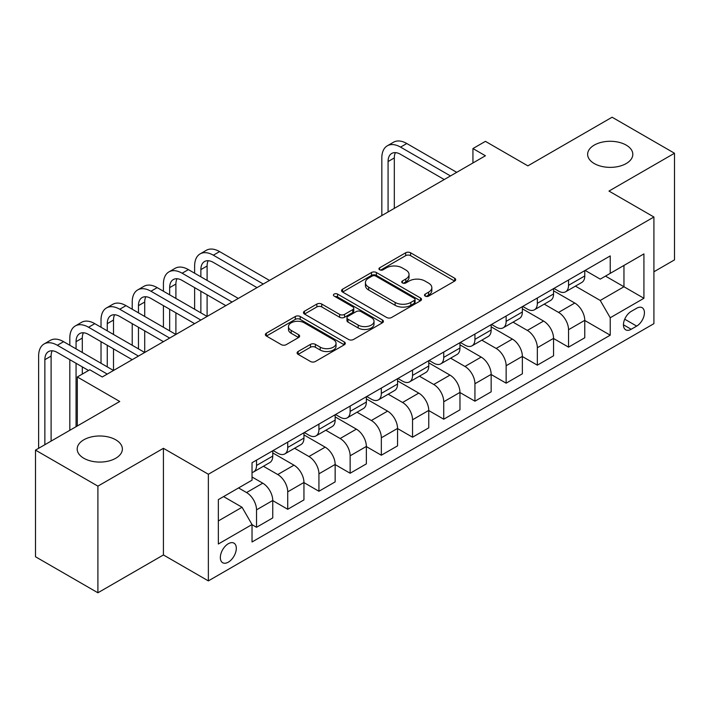 <?xml version="1.0" encoding="UTF-8"?>
<svg xmlns="http://www.w3.org/2000/svg" width="710" height="710" viewBox="0 0 710 710"><rect width="100%" height="100%" fill="white"/><g stroke="black" fill="none" stroke-linecap="round" stroke-linejoin="round"><path stroke-width="1.06" d="M425.21 296.097A2.423 1.402 0 0 0 428.645 296.097L454.675 281.071A3.461 1.997 0 0 0 455.687 279.66A3.461 1.997 0 0 0 454.675 278.24L410.575 252.778A3.461 1.997 0 0 0 405.667 252.778L379.637 267.812A2.423 1.402 0 0 0 378.927 268.797A2.423 1.402 0 0 0 379.637 269.791A2.423 1.402 0 0 0 383.072 269.791L386.435 267.848A11.085 6.399 0 0 1 402.117 267.848L405.792 269.969A11.085 6.399 0 0 1 409.04 274.495A11.085 6.399 0 0 1 405.792 279.021L402.428 280.965A2.423 1.402 0 0 0 401.718 281.959A2.423 1.402 0 0 0 402.428 282.944A2.423 1.402 0 0 0 405.854 282.944L409.226 281A11.085 6.399 0 0 1 424.908 281L428.583 283.121A11.085 6.399 0 0 1 431.831 287.648A11.085 6.399 0 0 1 428.583 292.174L425.21 294.117A2.423 1.402 0 0 0 424.5 295.111A2.423 1.402 0 0 0 425.21 296.097L425.21 294.117M115.748 439.809A22.596 13.046 0 0 0 91.129 436.978A22.596 13.046 0 0 0 77.186 449.031A22.596 13.046 0 0 0 83.798 458.252A22.596 13.046 0 0 0 108.417 461.083A22.596 13.046 0 0 0 122.368 449.031A22.596 13.046 0 0 0 115.748 439.809M626.202 145.106A22.596 13.046 0 0 0 601.583 142.275A22.596 13.046 0 0 0 587.631 154.327A22.596 13.046 0 0 0 594.252 163.548A22.596 13.046 0 0 0 618.871 166.38A22.596 13.046 0 0 0 632.814 154.327A22.596 13.046 0 0 0 626.202 145.106M228.327 562.16A11.298 6.523 120 0 0 235.702 552.202A11.298 6.523 120 0 0 233.972 543.15A11.298 6.523 120 0 0 228.327 543.709A11.298 6.523 120 0 0 220.943 553.667A11.298 6.523 120 0 0 222.674 562.719A11.298 6.523 120 0 0 228.327 562.16M298.111 351.512A3.461 1.997 0 0 0 297.099 352.932A3.461 1.997 0 0 0 298.111 354.343L310.483 361.488A3.461 1.997 0 0 0 315.382 361.488L344.297 344.794A3.461 1.997 0 0 0 345.308 343.383A3.461 1.997 0 0 0 344.297 341.963L300.197 316.5A3.461 1.997 0 0 0 295.298 316.5L266.383 333.194A3.461 1.997 0 0 0 265.371 334.614A3.461 1.997 0 0 0 266.383 336.025L281.329 344.652A3.461 1.997 0 0 0 286.228 344.652L298.599 337.507A3.461 1.997 0 0 0 299.62 336.096A3.461 1.997 0 0 0 298.599 334.685L291.189 330.398A9.265 5.352 0 0 1 288.473 326.618A9.265 5.352 0 0 1 294.197 321.674A9.265 5.352 0 0 1 304.297 322.837L333.336 339.593A9.265 5.352 0 0 1 336.043 343.383A9.265 5.352 0 0 1 330.327 348.326A9.265 5.352 0 0 1 320.228 347.163L315.382 344.368A3.461 1.997 0 0 0 310.483 344.368L298.111 351.512L298.111 354.343M653.91 271.779L674.5 259.887L674.5 153.245L612.1 117.221L527.858 165.856L485.418 141.352L472.94 148.559L485.418 155.765L102.267 376.974L89.788 369.768L77.31 376.974L77.31 425.973M97.9 486.137L97.9 592.779L163.424 554.954L163.424 448.312L97.9 486.137L35.5 450.113L119.741 401.478L77.31 376.974M163.424 448.312L208.358 474.253L653.91 217.012L653.91 323.654L208.358 580.895L208.358 474.253M674.5 153.245L608.976 191.07L653.91 217.012M386.684 317.494A3.461 1.997 0 0 0 391.583 317.494L420.498 300.8A3.461 1.997 0 0 0 421.509 299.389A3.461 1.997 0 0 0 420.498 297.978L376.389 272.516A3.461 1.997 0 0 0 371.49 272.516L342.584 289.201A3.461 1.997 0 0 0 341.563 290.621A3.461 1.997 0 0 0 342.584 292.032L386.684 317.494M335.102 296.62A2.423 1.402 0 0 1 337.561 296.966L337.561 294.082L382.397 319.97A3.461 1.997 0 0 1 383.409 321.381A3.461 1.997 0 0 1 382.397 322.802L353.482 339.486A3.461 1.997 0 0 1 348.583 339.486L304.483 314.033L304.483 311.202A3.461 1.997 0 0 0 303.472 312.613A3.461 1.997 0 0 0 304.483 314.033M304.483 311.202L316.855 304.058A3.461 1.997 0 0 1 321.754 304.058L339.637 314.379A3.461 1.997 0 0 0 344.545 314.379L352.746 309.64A3.461 1.997 0 0 0 353.766 308.229A3.461 1.997 0 0 0 352.746 306.818L334.126 296.061A2.423 1.402 0 0 1 333.416 295.076A2.423 1.402 0 0 1 334.916 293.78A2.423 1.402 0 0 1 337.561 294.082M97.9 592.779L35.5 556.755L35.5 450.113M636.684 308.238L631.19 311.406A10.943 6.319 120 0 0 624.046 321.053A10.943 6.319 120 0 0 625.723 329.822A10.943 6.319 120 0 0 631.19 329.28L636.684 326.103A10.943 6.319 120 0 0 643.837 316.465A10.943 6.319 120 0 0 642.159 307.696A10.943 6.319 120 0 0 636.684 308.238M585.138 270.404L600.243 279.128L610.227 273.359L610.227 255.919L252.032 462.725L252.032 480.164L218.343 499.618L218.343 544.002L252.032 524.548L252.032 541.987L610.227 335.182L610.227 317.752L600.243 300.454L575.419 286.121M610.227 273.359L643.926 253.905L643.926 298.289L610.227 317.752M163.424 554.954L208.358 580.895M472.94 148.559L472.94 162.972M605.479 276.101L623.957 286.76L623.957 265.433L643.926 253.905M600.243 300.454L623.957 286.76L643.926 298.289M218.343 520.945L242.048 507.251L223.579 496.592M252.032 524.69L256.532 527.281L256.532 509.851A14.12 8.156 -120 0 0 246.547 492.554L238.56 487.939M256.532 527.281L272.755 517.918L272.755 500.479A14.12 8.156 -120 0 0 262.771 483.191L252.032 476.987M272.755 500.621L287.727 509.274L287.727 491.835A14.12 8.156 -120 0 0 277.743 474.537L263.41 466.266M287.727 509.274L303.951 499.902L303.951 482.463A14.12 8.156 -120 0 0 293.967 465.174L272.755 452.927M303.951 482.614L318.932 491.258L318.932 473.818A14.12 8.156 -120 0 0 308.948 456.53L294.614 448.25M318.932 491.258L335.155 481.886L335.155 464.455A14.12 8.156 -120 0 0 325.171 447.158L303.951 434.911M335.155 464.597L350.136 473.242L350.136 455.802A14.12 8.156 -120 0 0 340.152 438.514L325.81 430.233M350.136 473.242L366.36 463.878L366.36 446.439A14.12 8.156 -120 0 0 356.376 429.142L335.155 416.894M366.36 446.581L381.332 455.225L381.332 437.795A14.12 8.156 -120 0 0 371.348 420.498L357.015 412.226M381.332 455.225L397.556 445.862L397.556 428.423A14.12 8.156 -120 0 0 387.571 411.134L366.36 398.878M397.556 428.565L412.537 437.218L412.537 419.779A14.12 8.156 -120 0 0 402.552 402.481L388.219 394.21M412.537 437.218L428.76 427.846L428.76 410.407A14.12 8.156 -120 0 0 418.776 393.118L397.556 380.871M428.76 410.558L443.732 419.202L443.732 401.762A14.12 8.156 -120 0 0 433.748 384.474L419.415 376.193M443.732 419.202L459.965 409.839L459.965 392.399A14.12 8.156 -120 0 0 449.98 375.102L428.76 362.854M459.965 392.541L474.937 401.185L474.937 383.746A14.12 8.156 -120 0 0 464.952 366.458L450.619 358.177M474.937 401.185L491.16 391.822L491.16 374.383A14.12 8.156 -120 0 0 481.176 357.086L459.965 344.838M491.16 374.525L506.141 383.178L506.141 365.739A14.12 8.156 -120 0 0 496.157 348.441L481.815 340.17M506.141 383.178L522.365 373.806L522.365 356.367A14.12 8.156 -120 0 0 512.38 339.078L491.16 326.831M522.365 356.518L537.337 365.162L537.337 347.722A14.12 8.156 -120 0 0 527.352 330.425L513.019 322.154M537.337 365.162L553.56 355.79L553.56 338.359A14.12 8.156 -120 0 0 543.576 321.062L522.365 308.814M553.56 338.501L568.541 347.146L568.541 329.706A14.12 8.156 -120 0 0 558.557 312.418L544.224 304.137M568.541 347.146L584.765 337.783L584.765 320.343A14.12 8.156 -120 0 0 574.78 303.046L553.56 290.798M553.942 288.42L558.557 291.091A14.12 8.156 -120 0 0 565.613 291.783A14.12 8.156 -120 0 0 568.541 285.322L568.541 279.988M522.737 306.436L527.352 309.098A14.12 8.156 -120 0 0 534.417 309.8A14.12 8.156 -120 0 0 537.337 303.339L537.337 298.005M491.533 324.452L496.157 327.115A14.12 8.156 -120 0 0 503.212 327.816A14.12 8.156 -120 0 0 506.141 321.346L506.141 316.021M460.337 342.46L464.952 345.131A14.12 8.156 -120 0 0 472.017 345.823A14.12 8.156 -120 0 0 474.937 339.362L474.937 334.028M429.133 360.476L433.748 363.138A14.12 8.156 -120 0 0 440.812 363.839A14.12 8.156 -120 0 0 443.732 357.378L443.732 352.045M397.928 378.492L402.552 381.155A14.12 8.156 -120 0 0 409.608 381.856A14.12 8.156 -120 0 0 412.537 375.395L412.537 370.061M366.733 396.499L371.348 399.171A14.12 8.156 -120 0 0 378.412 399.872A14.12 8.156 -120 0 0 381.332 393.402L381.332 388.077M335.528 414.516L340.152 417.187A14.12 8.156 -120 0 0 347.208 417.879A14.12 8.156 -120 0 0 350.136 411.418L350.136 406.084M304.333 432.532L308.948 435.195A14.12 8.156 -120 0 0 316.003 435.896A14.12 8.156 -120 0 0 318.932 429.435L318.932 424.101M273.128 450.548L277.743 453.211A14.12 8.156 -120 0 0 284.808 453.912A14.12 8.156 -120 0 0 287.727 447.451L287.727 442.117M584.765 320.485L610.227 335.182M565.613 291.783L581.845 282.42A14.12 8.156 -120 0 0 584.765 275.959L584.765 270.625M534.417 309.8L550.64 300.436A14.12 8.156 -120 0 0 553.56 293.967L553.56 288.633M503.212 327.816L519.436 318.444A14.12 8.156 -120 0 0 522.365 311.983L522.365 306.649M472.017 345.823L488.24 336.46A14.12 8.156 -120 0 0 491.16 329.999L491.16 324.665M440.812 363.839L457.036 354.476A14.12 8.156 -120 0 0 459.965 348.006L459.965 342.681M409.608 381.856L425.831 372.484A14.12 8.156 -120 0 0 428.76 366.023L428.76 360.689M378.412 399.872L394.636 390.5A14.12 8.156 -120 0 0 397.556 384.039L397.556 378.705M347.208 417.879L363.431 408.516A14.12 8.156 -120 0 0 366.36 402.055L366.36 396.721M316.003 435.896L332.236 426.532A14.12 8.156 -120 0 0 335.155 420.063L335.155 414.738M284.808 453.912L301.031 444.54A14.12 8.156 -120 0 0 303.951 438.079L303.951 432.745M252.032 472.496A14.12 8.156 -120 0 0 253.603 471.928L269.827 462.556A14.12 8.156 -120 0 0 272.755 456.095L272.755 450.761M253.603 471.928A14.12 8.156 -120 0 0 256.532 465.458L256.532 460.124M242.048 507.251L252.032 524.548M426.177 296.443L428.583 295.058A11.085 6.399 0 0 0 431.831 290.532L431.831 287.648M409.04 274.495L409.04 277.379A11.085 6.399 0 0 1 405.792 281.905L403.395 283.29M454.631 281.098L410.575 255.662A3.461 1.997 0 0 0 405.667 255.662L380.604 270.128M420.444 300.827L376.389 275.391A3.461 1.997 0 0 0 371.49 275.391L342.628 292.058M414.365 300.374A2.423 1.402 0 0 0 415.075 299.389A2.423 1.402 0 0 0 414.365 298.395L375.661 276.048A2.423 1.402 0 0 0 372.226 276.048L368.676 278.098A11.085 6.399 0 0 0 365.428 282.624A11.085 6.399 0 0 0 368.676 287.151L395.133 302.433A11.085 6.399 0 0 0 410.815 302.433L414.365 300.374L414.365 303.259A2.423 1.402 0 0 0 415.075 302.274L415.075 299.389M365.428 282.624L365.428 285.509A11.085 6.399 0 0 0 368.676 290.035L368.676 287.151M414.365 303.259L410.815 305.309A11.085 6.399 0 0 1 395.133 305.309L368.676 290.035M304.528 314.06L316.855 306.942L316.855 304.058M353.766 308.229L353.766 311.113A3.461 1.997 0 0 1 352.746 312.524L344.545 317.264A3.461 1.997 0 0 1 339.637 317.264L321.754 306.942A3.461 1.997 0 0 0 316.855 306.942M337.561 296.966L382.353 322.828M358.204 325.1A9.265 5.352 0 0 0 368.304 326.254A9.265 5.352 0 0 0 374.019 321.31A9.265 5.352 0 0 0 371.312 317.53L361.079 311.628A3.461 1.997 0 0 0 356.18 311.628L347.971 316.367A3.461 1.997 0 0 0 346.959 317.778A3.461 1.997 0 0 0 347.971 319.189L358.204 325.1L358.204 327.984A9.265 5.352 0 0 0 368.304 329.138A9.265 5.352 0 0 0 374.019 324.195L374.019 321.31M346.959 317.778L346.959 320.663A3.461 1.997 0 0 0 347.971 322.074L347.971 319.189M358.204 327.984L347.971 322.074M336.043 343.383L336.043 346.267A9.265 5.352 0 0 1 330.327 351.21A9.265 5.352 0 0 1 320.228 350.048L315.382 347.252A3.461 1.997 0 0 0 310.483 347.252L298.156 354.37M288.473 326.618L288.473 329.502A9.265 5.352 0 0 0 291.189 333.283L291.189 330.398M298.555 337.534L291.189 333.283M344.252 344.82L300.197 319.385A3.461 1.997 0 0 0 295.298 319.385L266.427 336.052M381.829 215.574L381.829 157.931A26.474 15.283 60 0 1 387.314 145.807L393.553 142.204A26.474 15.283 60 0 1 406.794 143.518L456.716 172.335M387.314 145.807A26.474 15.283 60 0 1 400.555 147.121L450.477 175.938M444.238 179.541L400.555 154.327A17.652 10.188 -120 0 0 391.725 153.449A17.652 10.188 -120 0 0 388.077 161.534L388.077 211.97M395.417 152.641A17.652 10.188 -120 0 0 394.316 157.931L394.316 208.367M194.629 273.217L194.629 266.01A26.474 15.283 60 0 1 200.113 253.896L206.353 250.293A26.474 15.283 60 0 1 219.585 251.597L269.507 280.423M200.113 253.896A26.474 15.283 60 0 1 213.346 255.201L263.268 284.027M257.029 287.63L213.346 262.407A17.652 10.188 -120 0 0 204.524 261.537A17.652 10.188 -120 0 0 200.868 269.614L200.868 276.82M208.207 260.721A17.652 10.188 -120 0 0 207.107 266.01L207.107 280.423M200.868 291.233L200.868 312.844M207.107 294.836L207.107 316.447L157.185 287.63L150.946 291.233L200.868 320.05M194.629 309.24L194.629 287.63M163.424 291.233L163.424 284.027A26.474 15.283 60 0 1 168.909 271.903L175.148 268.3A26.474 15.283 60 0 1 188.39 269.614L238.311 298.44M168.909 271.903A26.474 15.283 60 0 1 182.142 273.217L232.064 302.043M225.824 305.637L182.142 280.423A17.652 10.188 -120 0 0 173.32 279.545A17.652 10.188 -120 0 0 169.663 287.63L169.663 294.836M177.012 278.737A17.652 10.188 -120 0 0 175.902 284.027L175.902 298.44M169.663 309.24L169.663 330.86M175.902 312.844L175.902 334.463L125.981 305.637L119.741 309.24L169.663 338.067M163.424 327.257L163.424 305.637M194.629 323.654L150.946 298.44A17.652 10.188 -120 0 0 142.115 297.561A17.652 10.188 -120 0 0 138.468 305.646L138.468 312.844M145.807 296.745A17.652 10.188 -120 0 0 144.707 302.043L144.707 316.447M138.468 327.257L138.468 348.876M144.707 330.86L144.707 352.48L94.785 323.654L88.546 327.257L138.468 356.083M132.22 345.273L132.22 323.654M132.22 309.24L132.22 302.043A26.474 15.283 60 0 1 137.704 289.92A26.474 15.283 60 0 1 150.946 291.233M137.704 289.92L143.944 286.316A26.474 15.283 60 0 1 157.185 287.63M163.424 341.67L119.741 316.447A17.652 10.188 -120 0 0 110.92 315.577A17.652 10.188 -120 0 0 107.263 323.654L107.263 330.86M114.612 314.761A17.652 10.188 -120 0 0 113.502 320.05L113.502 334.463M107.263 345.273L107.263 366.892M113.502 348.876L113.502 370.487L63.581 341.67L57.341 345.273L107.263 374.09M101.024 363.289L101.024 341.67M101.024 327.257L101.024 320.05A26.474 15.283 60 0 1 106.509 307.936A26.474 15.283 60 0 1 119.741 309.24M106.509 307.936L112.748 304.333A26.474 15.283 60 0 1 125.981 305.637M132.22 359.686L88.546 334.463A17.652 10.188 -120 0 0 79.715 333.594A17.652 10.188 -120 0 0 76.059 341.67L76.059 348.876M83.407 332.777A17.652 10.188 -120 0 0 82.298 338.067L82.298 352.48M76.059 363.289L76.059 426.692M82.298 366.892L82.298 374.09M69.82 430.295L69.82 359.686M69.82 345.273L69.82 338.067A26.474 15.283 60 0 1 75.304 325.943A26.474 15.283 60 0 1 88.546 327.257M75.304 325.943L81.543 322.34A26.474 15.283 60 0 1 94.785 323.654M88.546 370.487L57.341 352.48A17.652 10.188 -120 0 0 48.52 351.601A17.652 10.188 -120 0 0 44.863 359.686L44.863 444.708M52.203 350.793A17.652 10.188 -120 0 0 51.102 356.083L51.102 441.105M38.624 448.312L38.624 356.083A26.474 15.283 60 0 1 44.1 343.959A26.474 15.283 60 0 1 57.341 345.273M44.1 343.959L50.348 340.356A26.474 15.283 60 0 1 63.581 341.67M246.547 492.554L262.771 483.191M277.743 474.537L293.967 465.174M308.948 456.53L325.171 447.158M340.152 438.514L356.376 429.142M371.348 420.498L387.571 411.134M402.552 402.481L418.776 393.118M433.748 384.474L449.98 375.102M464.952 366.458L481.176 357.086M496.157 348.441L512.38 339.078M527.352 330.425L543.576 321.062M558.557 312.418L574.78 303.046M568.541 285.322L584.765 275.959M568.541 329.706L584.765 320.343M537.337 347.722L553.56 338.359M537.337 303.339L553.56 293.967M506.141 365.739L522.365 356.367M506.141 321.346L522.365 311.983M474.937 383.746L491.16 374.383M474.937 339.362L491.16 329.999M443.732 401.762L459.965 392.399M443.732 357.378L459.965 348.006M412.537 419.779L428.76 410.407M412.537 375.395L428.76 366.023M381.332 437.795L397.556 428.423M381.332 393.402L397.556 384.039M350.136 455.802L366.36 446.439M350.136 411.418L366.36 402.055M318.932 473.818L335.155 464.455M318.932 429.435L335.155 420.063M287.727 491.835L303.951 482.463M287.727 447.451L303.951 438.079M256.532 509.851L272.755 500.479M256.532 465.458L272.755 456.095M624.711 319.198L636.684 326.103M623.451 324.807L631.19 329.28M428.583 295.058L428.583 292.174M402.428 282.944L402.428 280.965M405.792 281.905L405.792 279.021M379.637 269.791L379.637 267.812M405.667 255.662L405.667 252.778M410.575 255.662L410.575 252.778M454.675 281.071L454.675 278.24M342.584 292.032L342.584 289.201M371.49 275.391L371.49 272.516M376.389 275.391L376.389 272.516M420.498 300.8L420.498 297.978M395.133 305.309L395.133 302.433M410.815 305.309L410.815 302.433M321.754 306.942L321.754 304.058M339.637 317.264L339.637 314.379M344.545 317.264L344.545 314.379M352.746 312.524L352.746 309.64M382.397 322.802L382.397 319.97M310.483 347.252L310.483 344.368M315.382 347.252L315.382 344.368M320.228 350.048L320.228 347.163M298.599 337.507L298.599 334.685M266.383 336.025L266.383 333.194M295.298 319.385L295.298 316.5M300.197 319.385L300.197 316.5M344.297 344.794L344.297 341.963M406.794 143.518L400.555 147.121M394.316 157.931L388.077 161.534M219.585 251.597L213.346 255.201M207.107 266.01L200.868 269.614M188.39 269.614L182.142 273.217M175.902 284.027L169.663 287.63M144.707 302.043L138.468 305.646M113.502 320.05L107.263 323.654M82.298 338.067L76.059 341.67M51.102 356.083L44.863 359.686"/></g></svg>
